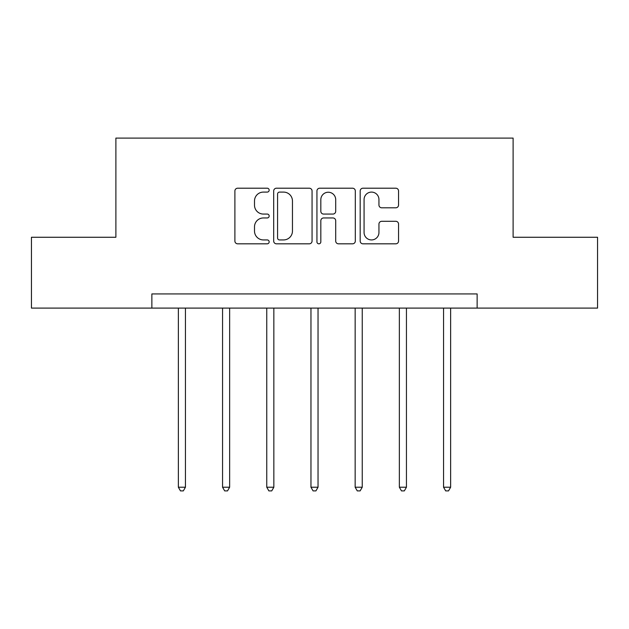 <?xml version="1.0" encoding="UTF-8"?>
<svg xmlns="http://www.w3.org/2000/svg" width="629" height="629" viewBox="0 0 629 629"><rect width="100%" height="100%" fill="white"/><g stroke="black" fill="none" stroke-linecap="round" stroke-linejoin="round"><path stroke-width="0.94" d="M269.165 190.147A1.95 1.95 0 0 0 267.223 188.205L237.676 188.205A2.783 2.783 0 0 0 234.892 190.98L234.892 241.041A2.783 2.783 0 0 0 237.676 243.824L267.223 243.824A1.95 1.95 0 0 0 269.165 241.874A1.95 1.95 0 0 0 267.223 239.932L263.394 239.932A8.9 8.9 0 0 1 254.501 231.032L254.501 226.857A8.9 8.9 0 0 1 263.394 217.956L267.223 217.956A1.95 1.95 0 0 0 269.165 216.014A1.95 1.95 0 0 0 267.223 214.064L263.394 214.064A8.9 8.9 0 0 1 254.501 205.164L254.501 200.997A8.9 8.9 0 0 1 263.394 192.097L267.223 192.097A1.95 1.95 0 0 0 269.165 190.147M395.775 207.806A2.783 2.783 0 0 0 398.558 205.03L398.558 190.98A2.783 2.783 0 0 0 395.775 188.205L362.964 188.205A2.783 2.783 0 0 0 360.181 190.98L360.181 241.041A2.783 2.783 0 0 0 362.964 243.824L395.775 243.824A2.783 2.783 0 0 0 398.558 241.041L398.558 224.081A2.783 2.783 0 0 0 395.775 221.298L381.732 221.298A2.783 2.783 0 0 0 378.949 224.081L378.949 232.494A7.438 7.438 0 0 1 371.511 239.932A7.438 7.438 0 0 1 364.073 232.494L364.073 199.535A7.438 7.438 0 0 1 371.511 192.097A7.438 7.438 0 0 1 378.949 199.535L378.949 205.03A2.783 2.783 0 0 0 381.732 207.806L395.775 207.806M151.864 308.1L31.45 308.1L31.45 237.267L115.885 237.267L115.885 138.097L513.115 138.097L513.115 237.267L597.55 237.267L597.55 308.1L477.136 308.1L477.136 293.932L151.864 293.932L151.864 308.1L477.136 308.1M312.063 190.98A2.783 2.783 0 0 0 309.287 188.205L276.469 188.205A2.783 2.783 0 0 0 273.686 190.98L273.686 241.041A2.783 2.783 0 0 0 276.469 243.824L309.287 243.824A2.783 2.783 0 0 0 312.063 241.041L312.063 190.98M319.713 188.205L352.531 188.205A2.783 2.783 0 0 1 355.314 190.98L355.314 241.041A2.783 2.783 0 0 1 352.531 243.824L338.488 243.824A2.783 2.783 0 0 1 335.705 241.041L335.705 220.74A2.783 2.783 0 0 0 332.922 217.956L323.605 217.956A2.783 2.783 0 0 0 320.829 220.74L320.829 241.874A1.95 1.95 0 0 1 318.879 243.824A1.95 1.95 0 0 1 316.937 241.874L316.937 190.98A2.783 2.783 0 0 1 319.713 188.205M279.528 192.097A1.95 1.95 0 0 0 277.578 194.047L277.578 237.982A1.95 1.95 0 0 0 279.528 239.932L283.561 239.932A8.9 8.9 0 0 0 292.461 231.032L292.461 200.997A8.9 8.9 0 0 0 283.561 192.097L279.528 192.097M335.705 199.676A7.438 7.438 0 0 0 328.267 192.238A7.438 7.438 0 0 0 320.829 199.676L320.829 211.289A2.783 2.783 0 0 0 323.605 214.064L332.922 214.064A2.783 2.783 0 0 0 335.705 211.289L335.705 199.676M178.361 308.1L178.361 487.223L185.445 487.223L185.445 308.1M185.445 487.223L183.314 490.903L180.484 490.903L178.361 487.223M222.556 308.1L222.556 487.223L229.64 487.223L229.64 308.1M229.64 487.223L227.517 490.903L224.687 490.903L222.556 487.223M266.759 308.1L266.759 487.223L273.843 487.223L273.843 308.1M273.843 487.223L271.72 490.903L268.882 490.903L266.759 487.223M310.962 308.1L310.962 487.223L318.038 487.223L318.038 308.1M318.038 487.223L315.915 490.903L313.085 490.903L310.962 487.223M355.157 308.1L355.157 487.223L362.241 487.223L362.241 308.1M362.241 487.223L360.118 490.903L357.28 490.903L355.157 487.223M399.36 308.1L399.36 487.223L406.444 487.223L406.444 308.1M406.444 487.223L404.313 490.903L401.483 490.903L399.36 487.223M443.555 308.1L443.555 487.223L450.639 487.223L450.639 308.1M450.639 487.223L448.516 490.903L445.686 490.903L443.555 487.223"/></g></svg>
